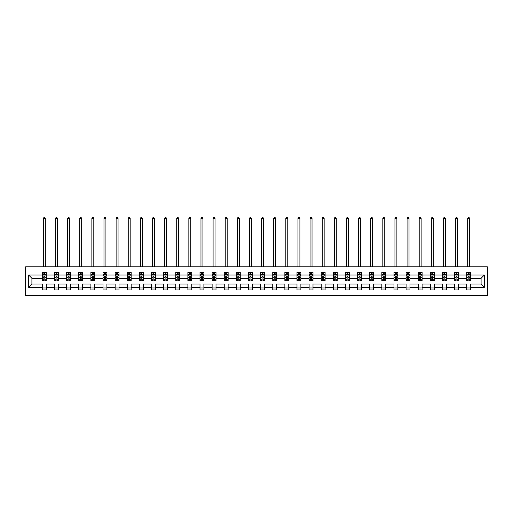 <?xml version="1.0" encoding="UTF-8"?>
<svg xmlns="http://www.w3.org/2000/svg" width="513" height="513" viewBox="0 0 513 513"><rect width="100%" height="100%" fill="white"/><g stroke="black" fill="none" stroke-linecap="round" stroke-linejoin="round"><path stroke-width="0.77" d="M25.65 295.552L487.35 295.552L487.35 266.798L25.65 266.798L25.65 295.552M470.601 287.312L470.601 284.048L481.091 284.048L484.355 287.312L470.601 287.312L470.601 289.916L466.715 289.916L466.715 287.312L458.481 287.312L458.481 289.916L454.595 289.916L454.595 287.312L446.355 287.312L446.355 289.916L442.469 289.916L442.469 287.312L434.235 287.312L434.235 289.916L430.349 289.916L430.349 287.312L422.109 287.312L422.109 289.916L418.223 289.916L418.223 287.312L409.983 287.312L409.983 289.916L406.097 289.916L406.097 287.312L397.864 287.312L397.864 289.916L393.978 289.916L393.978 287.312L385.738 287.312L385.738 289.916L381.852 289.916L381.852 287.312L373.618 287.312L373.618 289.916L369.732 289.916L369.732 287.312L361.492 287.312L361.492 289.916L357.606 289.916L357.606 287.312L349.366 287.312L349.366 289.916L345.48 289.916L345.48 287.312L337.246 287.312L337.246 289.916L333.36 289.916L333.36 287.312L325.12 287.312L325.12 289.916L321.234 289.916L321.234 287.312L313.001 287.312L313.001 289.916L309.115 289.916L309.115 287.312L300.875 287.312L300.875 289.916L296.989 289.916L296.989 287.312L288.748 287.312L288.748 289.916L284.862 289.916L284.862 287.312L276.629 287.312L276.629 289.916L272.743 289.916L272.743 287.312L264.503 287.312L264.503 289.916L260.617 289.916L260.617 287.312L252.383 287.312L252.383 289.916L248.497 289.916L248.497 287.312L240.257 287.312L240.257 289.916L236.371 289.916L236.371 287.312L228.138 287.312L228.138 289.916L224.252 289.916L224.252 287.312L216.011 287.312L216.011 289.916L212.126 289.916L212.126 287.312L203.885 287.312L203.885 289.916L199.999 289.916L199.999 287.312L191.766 287.312L191.766 289.916L187.88 289.916L187.88 287.312L179.64 287.312L179.64 289.916L175.754 289.916L175.754 287.312L167.52 287.312L167.52 289.916L163.634 289.916L163.634 287.312L155.394 287.312L155.394 289.916L151.508 289.916L151.508 287.312L143.268 287.312L143.268 289.916L139.382 289.916L139.382 287.312L131.148 287.312L131.148 289.916L127.262 289.916L127.262 287.312L119.022 287.312L119.022 289.916L115.136 289.916L115.136 287.312L106.903 287.312L106.903 289.916L103.017 289.916L103.017 287.312L94.777 287.312L94.777 289.916L90.891 289.916L90.891 287.312L82.651 287.312L82.651 289.916L78.765 289.916L78.765 287.312L70.531 287.312L70.531 289.916L66.645 289.916L66.645 287.312L58.405 287.312L58.405 289.916L54.519 289.916L54.519 287.312L46.285 287.312L46.285 289.916L42.399 289.916L42.399 287.312L28.645 287.312L28.645 275.032L42.399 275.032L42.399 272.429L46.285 272.429L46.285 275.032L54.519 275.032L54.519 272.429L58.405 272.429L58.405 275.032L66.645 275.032L66.645 272.429L70.531 272.429L70.531 275.032L78.765 275.032L78.765 272.429L82.651 272.429L82.651 275.032L90.891 275.032L90.891 272.429L94.777 272.429L94.777 275.032L103.017 275.032L103.017 272.429L106.903 272.429L106.903 275.032L115.136 275.032L115.136 272.429L119.022 272.429L119.022 275.032L127.262 275.032L127.262 272.429L131.148 272.429L131.148 275.032L139.382 275.032L139.382 272.429L143.268 272.429L143.268 275.032L151.508 275.032L151.508 272.429L155.394 272.429L155.394 275.032L163.634 275.032L163.634 272.429L167.52 272.429L167.52 275.032L175.754 275.032L175.754 272.429L179.64 272.429L179.64 275.032L187.88 275.032L187.88 272.429L191.766 272.429L191.766 275.032L199.999 275.032L199.999 272.429L203.885 272.429L203.885 275.032L212.126 275.032L212.126 272.429L216.011 272.429L216.011 275.032L224.252 275.032L224.252 272.429L228.138 272.429L228.138 275.032L236.371 275.032L236.371 272.429L240.257 272.429L240.257 275.032L248.497 275.032L248.497 272.429L252.383 272.429L252.383 275.032L260.617 275.032L260.617 272.429L264.503 272.429L264.503 275.032L272.743 275.032L272.743 272.429L276.629 272.429L276.629 275.032L284.862 275.032L284.862 272.429L288.748 272.429L288.748 275.032L296.989 275.032L296.989 272.429L300.875 272.429L300.875 275.032L309.115 275.032L309.115 272.429L313.001 272.429L313.001 275.032L321.234 275.032L321.234 272.429L325.12 272.429L325.12 275.032L333.36 275.032L333.36 272.429L337.246 272.429L337.246 275.032L345.48 275.032L345.48 272.429L349.366 272.429L349.366 275.032L357.606 275.032L357.606 272.429L361.492 272.429L361.492 275.032L369.732 275.032L369.732 272.429L373.618 272.429L373.618 275.032L381.852 275.032L381.852 272.429L385.738 272.429L385.738 275.032L393.978 275.032L393.978 272.429L397.864 272.429L397.864 275.032L406.097 275.032L406.097 272.429L409.983 272.429L409.983 275.032L418.223 275.032L418.223 272.429L422.109 272.429L422.109 275.032L430.349 275.032L430.349 272.429L434.235 272.429L434.235 275.032L442.469 275.032L442.469 272.429L446.355 272.429L446.355 275.032L454.595 275.032L454.595 272.429L458.481 272.429L458.481 275.032L466.715 275.032L466.715 272.429L470.601 272.429L470.601 275.032L484.355 275.032L484.355 287.312M466.715 275.032L466.715 278.296L458.481 278.296L458.481 275.032M458.481 287.312L458.481 284.048L466.715 284.048L466.715 287.312M454.595 275.032L454.595 278.296L446.355 278.296L446.355 275.032M446.355 287.312L446.355 284.048L454.595 284.048L454.595 287.312M442.469 275.032L442.469 278.296L434.235 278.296L434.235 275.032M434.235 287.312L434.235 284.048L442.469 284.048L442.469 287.312M430.349 275.032L430.349 278.296L422.109 278.296L422.109 275.032M422.109 287.312L422.109 284.048L430.349 284.048L430.349 287.312M418.223 275.032L418.223 278.296L409.983 278.296L409.983 275.032M409.983 287.312L409.983 284.048L418.223 284.048L418.223 287.312M406.097 275.032L406.097 278.296L397.864 278.296L397.864 275.032M397.864 287.312L397.864 284.048L406.097 284.048L406.097 287.312M393.978 275.032L393.978 278.296L385.738 278.296L385.738 275.032M385.738 287.312L385.738 284.048L393.978 284.048L393.978 287.312M381.852 275.032L381.852 278.296L373.618 278.296L373.618 275.032M373.618 287.312L373.618 284.048L381.852 284.048L381.852 287.312M369.732 275.032L369.732 278.296L361.492 278.296L361.492 275.032M361.492 287.312L361.492 284.048L369.732 284.048L369.732 287.312M357.606 275.032L357.606 278.296L349.366 278.296L349.366 275.032M349.366 287.312L349.366 284.048L357.606 284.048L357.606 287.312M345.48 275.032L345.48 278.296L337.246 278.296L337.246 275.032M337.246 287.312L337.246 284.048L345.48 284.048L345.48 287.312M333.36 275.032L333.36 278.296L325.12 278.296L325.12 275.032M325.12 287.312L325.12 284.048L333.36 284.048L333.36 287.312M321.234 275.032L321.234 278.296L313.001 278.296L313.001 275.032M313.001 287.312L313.001 284.048L321.234 284.048L321.234 287.312M309.115 275.032L309.115 278.296L300.875 278.296L300.875 275.032M300.875 287.312L300.875 284.048L309.115 284.048L309.115 287.312M296.989 275.032L296.989 278.296L288.748 278.296L288.748 275.032M288.748 287.312L288.748 284.048L296.989 284.048L296.989 287.312M284.862 275.032L284.862 278.296L276.629 278.296L276.629 275.032M276.629 287.312L276.629 284.048L284.862 284.048L284.862 287.312M272.743 275.032L272.743 278.296L264.503 278.296L264.503 275.032M264.503 287.312L264.503 284.048L272.743 284.048L272.743 287.312M260.617 275.032L260.617 278.296L252.383 278.296L252.383 275.032M252.383 287.312L252.383 284.048L260.617 284.048L260.617 287.312M248.497 275.032L248.497 278.296L240.257 278.296L240.257 275.032M240.257 287.312L240.257 284.048L248.497 284.048L248.497 287.312M236.371 275.032L236.371 278.296L228.138 278.296L228.138 275.032M228.138 287.312L228.138 284.048L236.371 284.048L236.371 287.312M224.252 275.032L224.252 278.296L216.011 278.296L216.011 275.032M216.011 287.312L216.011 284.048L224.252 284.048L224.252 287.312M212.126 275.032L212.126 278.296L203.885 278.296L203.885 275.032M203.885 287.312L203.885 284.048L212.126 284.048L212.126 287.312M199.999 275.032L199.999 278.296L191.766 278.296L191.766 275.032M191.766 287.312L191.766 284.048L199.999 284.048L199.999 287.312M187.88 275.032L187.88 278.296L179.64 278.296L179.64 275.032M179.64 287.312L179.64 284.048L187.88 284.048L187.88 287.312M175.754 275.032L175.754 278.296L167.52 278.296L167.52 275.032M167.52 287.312L167.52 284.048L175.754 284.048L175.754 287.312M163.634 275.032L163.634 278.296L155.394 278.296L155.394 275.032M155.394 287.312L155.394 284.048L163.634 284.048L163.634 287.312M151.508 275.032L151.508 278.296L143.268 278.296L143.268 275.032M143.268 287.312L143.268 284.048L151.508 284.048L151.508 287.312M139.382 275.032L139.382 278.296L131.148 278.296L131.148 275.032M131.148 287.312L131.148 284.048L139.382 284.048L139.382 287.312M127.262 275.032L127.262 278.296L119.022 278.296L119.022 275.032M119.022 287.312L119.022 284.048L127.262 284.048L127.262 287.312M115.136 275.032L115.136 278.296L106.903 278.296L106.903 275.032M106.903 287.312L106.903 284.048L115.136 284.048L115.136 287.312M103.017 275.032L103.017 278.296L94.777 278.296L94.777 275.032M94.777 287.312L94.777 284.048L103.017 284.048L103.017 287.312M90.891 275.032L90.891 278.296L82.651 278.296L82.651 275.032M82.651 287.312L82.651 284.048L90.891 284.048L90.891 287.312M78.765 275.032L78.765 278.296L70.531 278.296L70.531 275.032M70.531 287.312L70.531 284.048L78.765 284.048L78.765 287.312M66.645 275.032L66.645 278.296L58.405 278.296L58.405 275.032M58.405 287.312L58.405 284.048L66.645 284.048L66.645 287.312M54.519 275.032L54.519 278.296L46.285 278.296L46.285 275.032M46.285 287.312L46.285 284.048L54.519 284.048L54.519 287.312M42.399 275.032L42.399 278.296L31.909 278.296L31.909 284.048L42.399 284.048L42.399 287.312M28.645 275.032L31.909 278.296M481.091 284.048L481.091 278.296L470.601 278.296L470.601 275.032M468.196 274.372L469.126 274.372M456.07 274.372L457 274.372M443.944 274.372L444.88 274.372M431.824 274.372L432.754 274.372M419.698 274.372L420.634 274.372M407.579 274.372L408.508 274.372M395.452 274.372L396.389 274.372M383.326 274.372L384.263 274.372M371.207 274.372L372.137 274.372M359.081 274.372L360.017 274.372M346.961 274.372L347.891 274.372M334.835 274.372L335.771 274.372M322.715 274.372L323.645 274.372M310.589 274.372L311.519 274.372M298.463 274.372L299.4 274.372M286.344 274.372L287.274 274.372M274.218 274.372L275.154 274.372M262.098 274.372L263.028 274.372M249.972 274.372L250.902 274.372M237.846 274.372L238.782 274.372M225.726 274.372L226.656 274.372M213.6 274.372L214.537 274.372M201.481 274.372L202.411 274.372M189.355 274.372L190.285 274.372M177.229 274.372L178.165 274.372M165.109 274.372L166.039 274.372M152.983 274.372L153.919 274.372M140.863 274.372L141.793 274.372M128.737 274.372L129.674 274.372M116.611 274.372L117.548 274.372M104.492 274.372L105.421 274.372M92.366 274.372L93.302 274.372M80.246 274.372L81.176 274.372M68.12 274.372L69.056 274.372M56 274.372L56.93 274.372M43.874 274.372L44.804 274.372M42.399 287.973L46.285 287.973M54.519 287.973L58.405 287.973M66.645 287.973L70.531 287.973M78.765 287.973L82.651 287.973M90.891 287.973L94.777 287.973M103.017 287.973L106.903 287.973M115.136 287.973L119.022 287.973M127.262 287.973L131.148 287.973M139.382 287.973L143.268 287.973M151.508 287.973L155.394 287.973M163.634 287.973L167.52 287.973M175.754 287.973L179.64 287.973M187.88 287.973L191.766 287.973M199.999 287.973L203.885 287.973M212.126 287.973L216.011 287.973M224.252 287.973L228.138 287.973M236.371 287.973L240.257 287.973M248.497 287.973L252.383 287.973M260.617 287.973L264.503 287.973M272.743 287.973L276.629 287.973M284.862 287.973L288.748 287.973M296.989 287.973L300.875 287.973M309.115 287.973L313.001 287.973M321.234 287.973L325.12 287.973M333.36 287.973L337.246 287.973M345.48 287.973L349.366 287.973M357.606 287.973L361.492 287.973M369.732 287.973L373.618 287.973M381.852 287.973L385.738 287.973M393.978 287.973L397.864 287.973M406.097 287.973L409.983 287.973M418.223 287.973L422.109 287.973M430.349 287.973L434.235 287.973M442.469 287.973L446.355 287.973M454.595 287.973L458.481 287.973M466.715 287.973L470.601 287.973M31.909 284.048L28.645 287.312M484.355 275.032L481.091 278.296M44.804 273.442L43.874 273.442M43.13 274.506L42.399 274.506L42.399 272.429L43.874 272.429L43.874 274.41M42.399 279.732L42.399 280.707L43.874 280.707L43.874 279.732L42.399 279.732L42.399 278.296M46.285 278.296L46.285 280.707L44.804 280.707L44.804 276.552L43.874 276.552L43.874 279.732M45.554 274.506L46.285 274.506L46.285 272.429L44.804 272.429L44.804 274.41M46.285 275.968L45.503 274.41L43.175 274.41L42.399 275.968M45.311 266.798L45.311 218.461L43.368 218.461L43.368 266.798M43.368 218.461L43.951 217.448L44.727 217.448L45.311 218.461M56.93 273.442L56 273.442M55.25 274.506L54.519 274.506L54.519 272.429L56 272.429L56 274.41M54.519 279.732L54.519 280.707L56 280.707L56 279.732L54.519 279.732L54.519 278.296M58.405 278.296L58.405 280.707L56.93 280.707L56.93 276.552L56 276.552L56 279.732M57.674 274.506L58.405 274.506L58.405 272.429L56.93 272.429L56.93 274.41M58.405 275.968L57.629 274.41L55.295 274.41L54.519 275.968M57.437 266.798L57.437 218.461L55.494 218.461L55.494 266.798M55.494 218.461L56.077 217.448L56.853 217.448L57.437 218.461M69.056 273.442L68.12 273.442M67.376 274.506L66.645 274.506L66.645 272.429L68.12 272.429L68.12 274.41M66.645 279.732L66.645 280.707L68.12 280.707L68.12 279.732L66.645 279.732L66.645 278.296M70.531 278.296L70.531 280.707L69.056 280.707L69.056 276.552L68.12 276.552L68.12 279.732M69.8 274.506L70.531 274.506L70.531 272.429L69.056 272.429L69.056 274.41M70.531 275.968L69.755 274.41L67.421 274.41L66.645 275.968M69.556 266.798L69.556 218.461L67.613 218.461L67.613 266.798M67.613 218.461L68.197 217.448L68.973 217.448L69.556 218.461M81.176 273.442L80.246 273.442M79.496 274.506L78.765 274.506L78.765 272.429L80.246 272.429L80.246 274.41M78.765 279.732L78.765 280.707L80.246 280.707L80.246 279.732L78.765 279.732L78.765 278.296M82.651 278.296L82.651 280.707L81.176 280.707L81.176 276.552L80.246 276.552L80.246 279.732M81.92 274.506L82.651 274.506L82.651 272.429L81.176 272.429L81.176 274.41M82.651 275.968L81.875 274.41L79.547 274.41L78.765 275.968M81.682 266.798L81.682 218.461L79.739 218.461L79.739 266.798M79.739 218.461L80.323 217.448L81.099 217.448L81.682 218.461M93.302 273.442L92.366 273.442M91.622 274.506L90.891 274.506L90.891 272.429L92.366 272.429L92.366 274.41M90.891 279.732L90.891 280.707L92.366 280.707L92.366 279.732L90.891 279.732L90.891 278.296M94.777 278.296L94.777 280.707L93.302 280.707L93.302 276.552L92.366 276.552L92.366 279.732M94.046 274.506L94.777 274.506L94.777 272.429L93.302 272.429L93.302 274.41M94.777 275.968L94.001 274.41L91.667 274.41L90.891 275.968M93.808 266.798L93.808 218.461L91.865 218.461L91.865 266.798M91.865 218.461L92.443 217.448L93.225 217.448L93.808 218.461M105.421 273.442L104.492 273.442M103.748 274.506L103.017 274.506L103.017 272.429L104.492 272.429L104.492 274.41M103.017 279.732L103.017 280.707L104.492 280.707L104.492 279.732L103.017 279.732L103.017 278.296M106.903 278.296L106.903 280.707L105.421 280.707L105.421 276.552L104.492 276.552L104.492 279.732M106.172 274.506L106.903 274.506L106.903 272.429L105.421 272.429L105.421 274.41M106.903 275.968L106.12 274.41L103.793 274.41L103.017 275.968M105.928 266.798L105.928 218.461L103.985 218.461L103.985 266.798M103.985 218.461L104.569 217.448L105.345 217.448L105.928 218.461M117.548 273.442L116.611 273.442M115.867 274.506L115.136 274.506L115.136 272.429L116.611 272.429L116.611 274.41M115.136 279.732L115.136 280.707L116.611 280.707L116.611 279.732L115.136 279.732L115.136 278.296M119.022 278.296L119.022 280.707L117.548 280.707L117.548 276.552L116.611 276.552L116.611 279.732M118.291 274.506L119.022 274.506L119.022 272.429L117.548 272.429L117.548 274.41M119.022 275.968L118.246 274.41L115.912 274.41L115.136 275.968M118.054 266.798L118.054 218.461L116.111 218.461L116.111 266.798M116.111 218.461L116.695 217.448L117.471 217.448L118.054 218.461M129.674 273.442L128.737 273.442M127.993 274.506L127.262 274.506L127.262 272.429L128.737 272.429L128.737 274.41M127.262 279.732L127.262 280.707L128.737 280.707L128.737 279.732L127.262 279.732L127.262 278.296M131.148 278.296L131.148 280.707L129.674 280.707L129.674 276.552L128.737 276.552L128.737 279.732M130.417 274.506L131.148 274.506L131.148 272.429L129.674 272.429L129.674 274.41M131.148 275.968L130.373 274.41L128.038 274.41L127.262 275.968M130.174 266.798L130.174 218.461L128.231 218.461L128.231 266.798M128.231 218.461L128.814 217.448L129.59 217.448L130.174 218.461M141.793 273.442L140.863 273.442M140.113 274.506L139.382 274.506L139.382 272.429L140.863 272.429L140.863 274.41M139.382 279.732L139.382 280.707L140.863 280.707L140.863 279.732L139.382 279.732L139.382 278.296M143.268 278.296L143.268 280.707L141.793 280.707L141.793 276.552L140.863 276.552L140.863 279.732M142.537 274.506L143.268 274.506L143.268 272.429L141.793 272.429L141.793 274.41M143.268 275.968L142.492 274.41L140.164 274.41L139.382 275.968M142.3 266.798L142.3 218.461L140.357 218.461L140.357 266.798M140.357 218.461L140.94 217.448L141.716 217.448L142.3 218.461M153.919 273.442L152.983 273.442M152.239 274.506L151.508 274.506L151.508 272.429L152.983 272.429L152.983 274.41M151.508 279.732L151.508 280.707L152.983 280.707L152.983 279.732L151.508 279.732L151.508 278.296M155.394 278.296L155.394 280.707L153.919 280.707L153.919 276.552L152.983 276.552L152.983 279.732M154.663 274.506L155.394 274.506L155.394 272.429L153.919 272.429L153.919 274.41M155.394 275.968L154.618 274.41L152.284 274.41L151.508 275.968M154.419 266.798L154.419 218.461L152.476 218.461L152.476 266.798M152.476 218.461L153.06 217.448L153.842 217.448L154.419 218.461M166.039 273.442L165.109 273.442M164.365 274.506L163.634 274.506L163.634 272.429L165.109 272.429L165.109 274.41M163.634 279.732L163.634 280.707L165.109 280.707L165.109 279.732L163.634 279.732L163.634 278.296M167.52 278.296L167.52 280.707L166.039 280.707L166.039 276.552L165.109 276.552L165.109 279.732M166.789 274.506L167.52 274.506L167.52 272.429L166.039 272.429L166.039 274.41M167.52 275.968L166.738 274.41L164.41 274.41L163.634 275.968M166.545 266.798L166.545 218.461L164.602 218.461L164.602 266.798M164.602 218.461L165.186 217.448L165.962 217.448L166.545 218.461M178.165 273.442L177.229 273.442M176.485 274.506L175.754 274.506L175.754 272.429L177.229 272.429L177.229 274.41M175.754 279.732L175.754 280.707L177.229 280.707L177.229 279.732L175.754 279.732L175.754 278.296M179.64 278.296L179.64 280.707L178.165 280.707L178.165 276.552L177.229 276.552L177.229 279.732M178.909 274.506L179.64 274.506L179.64 272.429L178.165 272.429L178.165 274.41M179.64 275.968L178.864 274.41L176.53 274.41L175.754 275.968M178.671 266.798L178.671 218.461L176.728 218.461L176.728 266.798M176.728 218.461L177.312 217.448L178.088 217.448L178.671 218.461M190.285 273.442L189.355 273.442M188.611 274.506L187.88 274.506L187.88 272.429L189.355 272.429L189.355 274.41M187.88 279.732L187.88 280.707L189.355 280.707L189.355 279.732L187.88 279.732L187.88 278.296M191.766 278.296L191.766 280.707L190.285 280.707L190.285 276.552L189.355 276.552L189.355 279.732M191.035 274.506L191.766 274.506L191.766 272.429L190.285 272.429L190.285 274.41M191.766 275.968L190.99 274.41L188.656 274.41L187.88 275.968M190.791 266.798L190.791 218.461L188.848 218.461L188.848 266.798M188.848 218.461L189.432 217.448L190.208 217.448L190.791 218.461M202.411 273.442L201.481 273.442M200.73 274.506L199.999 274.506L199.999 272.429L201.481 272.429L201.481 274.41M199.999 279.732L199.999 280.707L201.481 280.707L201.481 279.732L199.999 279.732L199.999 278.296M203.885 278.296L203.885 280.707L202.411 280.707L202.411 276.552L201.481 276.552L201.481 279.732M203.154 274.506L203.885 274.506L203.885 272.429L202.411 272.429L202.411 274.41M203.885 275.968L203.11 274.41L200.782 274.41L199.999 275.968M202.917 266.798L202.917 218.461L200.974 218.461L200.974 266.798M200.974 218.461L201.558 217.448L202.334 217.448L202.917 218.461M214.537 273.442L213.6 273.442M212.857 274.506L212.126 274.506L212.126 272.429L213.6 272.429L213.6 274.41M212.126 279.732L212.126 280.707L213.6 280.707L213.6 279.732L212.126 279.732L212.126 278.296M216.011 278.296L216.011 280.707L214.537 280.707L214.537 276.552L213.6 276.552L213.6 279.732M215.28 274.506L216.011 274.506L216.011 272.429L214.537 272.429L214.537 274.41M216.011 275.968L215.236 274.41L212.901 274.41L212.126 275.968M215.037 266.798L215.037 218.461L213.094 218.461L213.094 266.798M213.094 218.461L213.677 217.448L214.46 217.448L215.037 218.461M226.656 273.442L225.726 273.442M224.976 274.506L224.252 274.506L224.252 272.429L225.726 272.429L225.726 274.41M224.252 279.732L224.252 280.707L225.726 280.707L225.726 279.732L224.252 279.732L224.252 278.296M228.138 278.296L228.138 280.707L226.656 280.707L226.656 276.552L225.726 276.552L225.726 279.732M227.406 274.506L228.138 274.506L228.138 272.429L226.656 272.429L226.656 274.41M228.138 275.968L227.355 274.41L225.027 274.41L224.252 275.968M227.163 266.798L227.163 218.461L225.22 218.461L225.22 266.798M225.22 218.461L225.803 217.448L226.579 217.448L227.163 218.461M238.782 273.442L237.846 273.442M237.102 274.506L236.371 274.506L236.371 272.429L237.846 272.429L237.846 274.41M236.371 279.732L236.371 280.707L237.846 280.707L237.846 279.732L236.371 279.732L236.371 278.296M240.257 278.296L240.257 280.707L238.782 280.707L238.782 276.552L237.846 276.552L237.846 279.732M239.526 274.506L240.257 274.506L240.257 272.429L238.782 272.429L238.782 274.41M240.257 275.968L239.481 274.41L237.147 274.41L236.371 275.968M239.289 266.798L239.289 218.461L237.346 218.461L237.346 266.798M237.346 218.461L237.929 217.448L238.705 217.448L239.289 218.461M250.902 273.442L249.972 273.442M249.228 274.506L248.497 274.506L248.497 272.429L249.972 272.429L249.972 274.41M248.497 279.732L248.497 280.707L249.972 280.707L249.972 279.732L248.497 279.732L248.497 278.296M252.383 278.296L252.383 280.707L250.902 280.707L250.902 276.552L249.972 276.552L249.972 279.732M251.652 274.506L252.383 274.506L252.383 272.429L250.902 272.429L250.902 274.41M252.383 275.968L251.601 274.41L249.273 274.41L248.497 275.968M251.408 266.798L251.408 218.461L249.465 218.461L249.465 266.798M249.465 218.461L250.049 217.448L250.825 217.448L251.408 218.461M263.028 273.442L262.098 273.442M261.348 274.506L260.617 274.506L260.617 272.429L262.098 272.429L262.098 274.41M260.617 279.732L260.617 280.707L262.098 280.707L262.098 279.732L260.617 279.732L260.617 278.296M264.503 278.296L264.503 280.707L263.028 280.707L263.028 276.552L262.098 276.552L262.098 279.732M263.772 274.506L264.503 274.506L264.503 272.429L263.028 272.429L263.028 274.41M264.503 275.968L263.727 274.41L261.399 274.41L260.617 275.968M263.535 266.798L263.535 218.461L261.592 218.461L261.592 266.798M261.592 218.461L262.175 217.448L262.951 217.448L263.535 218.461M275.154 273.442L274.218 273.442M273.474 274.506L272.743 274.506L272.743 272.429L274.218 272.429L274.218 274.41M272.743 279.732L272.743 280.707L274.218 280.707L274.218 279.732L272.743 279.732L272.743 278.296M276.629 278.296L276.629 280.707L275.154 280.707L275.154 276.552L274.218 276.552L274.218 279.732M275.898 274.506L276.629 274.506L276.629 272.429L275.154 272.429L275.154 274.41M276.629 275.968L275.853 274.41L273.519 274.41L272.743 275.968M275.654 266.798L275.654 218.461L273.711 218.461L273.711 266.798M273.711 218.461L274.295 217.448L275.071 217.448L275.654 218.461M287.274 273.442L286.344 273.442M285.594 274.506L284.862 274.506L284.862 272.429L286.344 272.429L286.344 274.41M284.862 279.732L284.862 280.707L286.344 280.707L286.344 279.732L284.862 279.732L284.862 278.296M288.748 278.296L288.748 280.707L287.274 280.707L287.274 276.552L286.344 276.552L286.344 279.732M288.024 274.506L288.748 274.506L288.748 272.429L287.274 272.429L287.274 274.41M288.748 275.968L287.973 274.41L285.645 274.41L284.862 275.968M287.78 266.798L287.78 218.461L285.837 218.461L285.837 266.798M285.837 218.461L286.421 217.448L287.197 217.448L287.78 218.461M299.4 273.442L298.463 273.442M297.72 274.506L296.989 274.506L296.989 272.429L298.463 272.429L298.463 274.41M296.989 279.732L296.989 280.707L298.463 280.707L298.463 279.732L296.989 279.732L296.989 278.296M300.875 278.296L300.875 280.707L299.4 280.707L299.4 276.552L298.463 276.552L298.463 279.732M300.143 274.506L300.875 274.506L300.875 272.429L299.4 272.429L299.4 274.41M300.875 275.968L300.099 274.41L297.764 274.41L296.989 275.968M299.906 266.798L299.906 218.461L297.963 218.461L297.963 266.798M297.963 218.461L298.54 217.448L299.323 217.448L299.906 218.461M311.519 273.442L310.589 273.442M309.846 274.506L309.115 274.506L309.115 272.429L310.589 272.429L310.589 274.41M309.115 279.732L309.115 280.707L310.589 280.707L310.589 279.732L309.115 279.732L309.115 278.296M313.001 278.296L313.001 280.707L311.519 280.707L311.519 276.552L310.589 276.552L310.589 279.732M312.27 274.506L313.001 274.506L313.001 272.429L311.519 272.429L311.519 274.41M313.001 275.968L312.218 274.41L309.89 274.41L309.115 275.968M312.026 266.798L312.026 218.461L310.083 218.461L310.083 266.798M310.083 218.461L310.666 217.448L311.442 217.448L312.026 218.461M323.645 273.442L322.715 273.442M321.965 274.506L321.234 274.506L321.234 272.429L322.715 272.429L322.715 274.41M321.234 279.732L321.234 280.707L322.715 280.707L322.715 279.732L321.234 279.732L321.234 278.296M325.12 278.296L325.12 280.707L323.645 280.707L323.645 276.552L322.715 276.552L322.715 279.732M324.389 274.506L325.12 274.506L325.12 272.429L323.645 272.429L323.645 274.41M325.12 275.968L324.344 274.41L322.01 274.41L321.234 275.968M324.152 266.798L324.152 218.461L322.209 218.461L322.209 266.798M322.209 218.461L322.792 217.448L323.568 217.448L324.152 218.461M335.771 273.442L334.835 273.442M334.091 274.506L333.36 274.506L333.36 272.429L334.835 272.429L334.835 274.41M333.36 279.732L333.36 280.707L334.835 280.707L334.835 279.732L333.36 279.732L333.36 278.296M337.246 278.296L337.246 280.707L335.771 280.707L335.771 276.552L334.835 276.552L334.835 279.732M336.515 274.506L337.246 274.506L337.246 272.429L335.771 272.429L335.771 274.41M337.246 275.968L336.47 274.41L334.136 274.41L333.36 275.968M336.272 266.798L336.272 218.461L334.329 218.461L334.329 266.798M334.329 218.461L334.912 217.448L335.688 217.448L336.272 218.461M347.891 273.442L346.961 273.442M346.211 274.506L345.48 274.506L345.48 272.429L346.961 272.429L346.961 274.41M345.48 279.732L345.48 280.707L346.961 280.707L346.961 279.732L345.48 279.732L345.48 278.296M349.366 278.296L349.366 280.707L347.891 280.707L347.891 276.552L346.961 276.552L346.961 279.732M348.635 274.506L349.366 274.506L349.366 272.429L347.891 272.429L347.891 274.41M349.366 275.968L348.59 274.41L346.262 274.41L345.48 275.968M348.398 266.798L348.398 218.461L346.455 218.461L346.455 266.798M346.455 218.461L347.038 217.448L347.814 217.448L348.398 218.461M360.017 273.442L359.081 273.442M358.337 274.506L357.606 274.506L357.606 272.429L359.081 272.429L359.081 274.41M357.606 279.732L357.606 280.707L359.081 280.707L359.081 279.732L357.606 279.732L357.606 278.296M361.492 278.296L361.492 280.707L360.017 280.707L360.017 276.552L359.081 276.552L359.081 279.732M360.761 274.506L361.492 274.506L361.492 272.429L360.017 272.429L360.017 274.41M361.492 275.968L360.716 274.41L358.382 274.41L357.606 275.968M360.524 266.798L360.524 218.461L358.581 218.461L358.581 266.798M358.581 218.461L359.158 217.448L359.94 217.448L360.524 218.461M372.137 273.442L371.207 273.442M370.463 274.506L369.732 274.506L369.732 272.429L371.207 272.429L371.207 274.41M369.732 279.732L369.732 280.707L371.207 280.707L371.207 279.732L369.732 279.732L369.732 278.296M373.618 278.296L373.618 280.707L372.137 280.707L372.137 276.552L371.207 276.552L371.207 279.732M372.887 274.506L373.618 274.506L373.618 272.429L372.137 272.429L372.137 274.41M373.618 275.968L372.836 274.41L370.508 274.41L369.732 275.968M372.643 266.798L372.643 218.461L370.7 218.461L370.7 266.798M370.7 218.461L371.284 217.448L372.06 217.448L372.643 218.461M384.263 273.442L383.326 273.442M382.583 274.506L381.852 274.506L381.852 272.429L383.326 272.429L383.326 274.41M381.852 279.732L381.852 280.707L383.326 280.707L383.326 279.732L381.852 279.732L381.852 278.296M385.738 278.296L385.738 280.707L384.263 280.707L384.263 276.552L383.326 276.552L383.326 279.732M385.006 274.506L385.738 274.506L385.738 272.429L384.263 272.429L384.263 274.41M385.738 275.968L384.962 274.41L382.627 274.41L381.852 275.968M384.769 266.798L384.769 218.461L382.826 218.461L382.826 266.798M382.826 218.461L383.41 217.448L384.186 217.448L384.769 218.461M396.389 273.442L395.452 273.442M394.709 274.506L393.978 274.506L393.978 272.429L395.452 272.429L395.452 274.41M393.978 279.732L393.978 280.707L395.452 280.707L395.452 279.732L393.978 279.732L393.978 278.296M397.864 278.296L397.864 280.707L396.389 280.707L396.389 276.552L395.452 276.552L395.452 279.732M397.133 274.506L397.864 274.506L397.864 272.429L396.389 272.429L396.389 274.41M397.864 275.968L397.088 274.41L394.754 274.41L393.978 275.968M396.889 266.798L396.889 218.461L394.946 218.461L394.946 266.798M394.946 218.461L395.529 217.448L396.305 217.448L396.889 218.461M408.508 273.442L407.579 273.442M406.828 274.506L406.097 274.506L406.097 272.429L407.579 272.429L407.579 274.41M406.097 279.732L406.097 280.707L407.579 280.707L407.579 279.732L406.097 279.732L406.097 278.296M409.983 278.296L409.983 280.707L408.508 280.707L408.508 276.552L407.579 276.552L407.579 279.732M409.252 274.506L409.983 274.506L409.983 272.429L408.508 272.429L408.508 274.41M409.983 275.968L409.207 274.41L406.88 274.41L406.097 275.968M409.015 266.798L409.015 218.461L407.072 218.461L407.072 266.798M407.072 218.461L407.655 217.448L408.431 217.448L409.015 218.461M420.634 273.442L419.698 273.442M418.954 274.506L418.223 274.506L418.223 272.429L419.698 272.429L419.698 274.41M418.223 279.732L418.223 280.707L419.698 280.707L419.698 279.732L418.223 279.732L418.223 278.296M422.109 278.296L422.109 280.707L420.634 280.707L420.634 276.552L419.698 276.552L419.698 279.732M421.378 274.506L422.109 274.506L422.109 272.429L420.634 272.429L420.634 274.41M422.109 275.968L421.333 274.41L418.999 274.41L418.223 275.968M421.135 266.798L421.135 218.461L419.192 218.461L419.192 266.798M419.192 218.461L419.775 217.448L420.557 217.448L421.135 218.461M432.754 273.442L431.824 273.442M431.08 274.506L430.349 274.506L430.349 272.429L431.824 272.429L431.824 274.41M430.349 279.732L430.349 280.707L431.824 280.707L431.824 279.732L430.349 279.732L430.349 278.296M434.235 278.296L434.235 280.707L432.754 280.707L432.754 276.552L431.824 276.552L431.824 279.732M433.504 274.506L434.235 274.506L434.235 272.429L432.754 272.429L432.754 274.41M434.235 275.968L433.453 274.41L431.125 274.41L430.349 275.968M433.261 266.798L433.261 218.461L431.318 218.461L431.318 266.798M431.318 218.461L431.901 217.448L432.677 217.448L433.261 218.461M444.88 273.442L443.944 273.442M443.2 274.506L442.469 274.506L442.469 272.429L443.944 272.429L443.944 274.41M442.469 279.732L442.469 280.707L443.944 280.707L443.944 279.732L442.469 279.732L442.469 278.296M446.355 278.296L446.355 280.707L444.88 280.707L444.88 276.552L443.944 276.552L443.944 279.732M445.624 274.506L446.355 274.506L446.355 272.429L444.88 272.429L444.88 274.41M446.355 275.968L445.579 274.41L443.245 274.41L442.469 275.968M445.387 266.798L445.387 218.461L443.444 218.461L443.444 266.798M443.444 218.461L444.027 217.448L444.803 217.448L445.387 218.461M457 273.442L456.07 273.442M455.326 274.506L454.595 274.506L454.595 272.429L456.07 272.429L456.07 274.41M454.595 279.732L454.595 280.707L456.07 280.707L456.07 279.732L454.595 279.732L454.595 278.296M458.481 278.296L458.481 280.707L457 280.707L457 276.552L456.07 276.552L456.07 279.732M457.75 274.506L458.481 274.506L458.481 272.429L457 272.429L457 274.41M458.481 275.968L457.705 274.41L455.371 274.41L454.595 275.968M457.506 266.798L457.506 218.461L455.563 218.461L455.563 266.798M455.563 218.461L456.147 217.448L456.923 217.448L457.506 218.461M469.126 273.442L468.196 273.442M467.446 274.506L466.715 274.506L466.715 272.429L468.196 272.429L468.196 274.41M466.715 279.732L466.715 280.707L468.196 280.707L468.196 279.732L466.715 279.732L466.715 278.296M470.601 278.296L470.601 280.707L469.126 280.707L469.126 276.552L468.196 276.552L468.196 279.732M469.87 274.506L470.601 274.506L470.601 272.429L469.126 272.429L469.126 274.41M470.601 275.968L469.825 274.41L467.497 274.41L466.715 275.968M469.632 266.798L469.632 218.461L467.689 218.461L467.689 266.798M467.689 218.461L468.273 217.448L469.049 217.448L469.632 218.461M46.266 275.93L42.419 275.93M46.285 279.732L44.804 279.732M43.874 277.648L42.399 277.648M46.285 277.648L44.804 277.648M44.804 273.936L43.874 273.936M58.386 275.93L54.538 275.93M58.405 279.732L56.93 279.732M56 277.648L54.519 277.648M58.405 277.648L56.93 277.648M56.93 273.936L56 273.936M70.512 275.93L66.664 275.93M70.531 279.732L69.056 279.732M68.12 277.648L66.645 277.648M70.531 277.648L69.056 277.648M69.056 273.936L68.12 273.936M82.631 275.93L78.784 275.93M82.651 279.732L81.176 279.732M80.246 277.648L78.765 277.648M82.651 277.648L81.176 277.648M81.176 273.936L80.246 273.936M94.758 275.93L90.91 275.93M94.777 279.732L93.302 279.732M92.366 277.648L90.891 277.648M94.777 277.648L93.302 277.648M93.302 273.936L92.366 273.936M106.884 275.93L103.036 275.93M106.903 279.732L105.421 279.732M104.492 277.648L103.017 277.648M106.903 277.648L105.421 277.648M105.421 273.936L104.492 273.936M119.003 275.93L115.156 275.93M119.022 279.732L117.548 279.732M116.611 277.648L115.136 277.648M119.022 277.648L117.548 277.648M117.548 273.936L116.611 273.936M131.129 275.93L127.282 275.93M131.148 279.732L129.674 279.732M128.737 277.648L127.262 277.648M131.148 277.648L129.674 277.648M129.674 273.936L128.737 273.936M143.249 275.93L139.401 275.93M143.268 279.732L141.793 279.732M140.863 277.648L139.382 277.648M143.268 277.648L141.793 277.648M141.793 273.936L140.863 273.936M155.375 275.93L151.527 275.93M155.394 279.732L153.919 279.732M152.983 277.648L151.508 277.648M155.394 277.648L153.919 277.648M153.919 273.936L152.983 273.936M167.501 275.93L163.653 275.93M167.52 279.732L166.039 279.732M165.109 277.648L163.634 277.648M167.52 277.648L166.039 277.648M166.039 273.936L165.109 273.936M179.621 275.93L175.773 275.93M179.64 279.732L178.165 279.732M177.229 277.648L175.754 277.648M179.64 277.648L178.165 277.648M178.165 273.936L177.229 273.936M191.747 275.93L187.899 275.93M191.766 279.732L190.285 279.732M189.355 277.648L187.88 277.648M191.766 277.648L190.285 277.648M190.285 273.936L189.355 273.936M203.866 275.93L200.019 275.93M203.885 279.732L202.411 279.732M201.481 277.648L199.999 277.648M203.885 277.648L202.411 277.648M202.411 273.936L201.481 273.936M215.992 275.93L212.145 275.93M216.011 279.732L214.537 279.732M213.6 277.648L212.126 277.648M216.011 277.648L214.537 277.648M214.537 273.936L213.6 273.936M228.112 275.93L224.271 275.93M228.138 279.732L226.656 279.732M225.726 277.648L224.252 277.648M228.138 277.648L226.656 277.648M226.656 273.936L225.726 273.936M240.238 275.93L236.39 275.93M240.257 279.732L238.782 279.732M237.846 277.648L236.371 277.648M240.257 277.648L238.782 277.648M238.782 273.936L237.846 273.936M252.364 275.93L248.516 275.93M252.383 279.732L250.902 279.732M249.972 277.648L248.497 277.648M252.383 277.648L250.902 277.648M250.902 273.936L249.972 273.936M264.484 275.93L260.636 275.93M264.503 279.732L263.028 279.732M262.098 277.648L260.617 277.648M264.503 277.648L263.028 277.648M263.028 273.936L262.098 273.936M276.61 275.93L272.762 275.93M276.629 279.732L275.154 279.732M274.218 277.648L272.743 277.648M276.629 277.648L275.154 277.648M275.154 273.936L274.218 273.936M288.729 275.93L284.888 275.93M288.748 279.732L287.274 279.732M286.344 277.648L284.862 277.648M288.748 277.648L287.274 277.648M287.274 273.936L286.344 273.936M300.855 275.93L297.008 275.93M300.875 279.732L299.4 279.732M298.463 277.648L296.989 277.648M300.875 277.648L299.4 277.648M299.4 273.936L298.463 273.936M312.981 275.93L309.134 275.93M313.001 279.732L311.519 279.732M310.589 277.648L309.115 277.648M313.001 277.648L311.519 277.648M311.519 273.936L310.589 273.936M325.101 275.93L321.253 275.93M325.12 279.732L323.645 279.732M322.715 277.648L321.234 277.648M325.12 277.648L323.645 277.648M323.645 273.936L322.715 273.936M337.227 275.93L333.379 275.93M337.246 279.732L335.771 279.732M334.835 277.648L333.36 277.648M337.246 277.648L335.771 277.648M335.771 273.936L334.835 273.936M349.347 275.93L345.499 275.93M349.366 279.732L347.891 279.732M346.961 277.648L345.48 277.648M349.366 277.648L347.891 277.648M347.891 273.936L346.961 273.936M361.473 275.93L357.625 275.93M361.492 279.732L360.017 279.732M359.081 277.648L357.606 277.648M361.492 277.648L360.017 277.648M360.017 273.936L359.081 273.936M373.599 275.93L369.751 275.93M373.618 279.732L372.137 279.732M371.207 277.648L369.732 277.648M373.618 277.648L372.137 277.648M372.137 273.936L371.207 273.936M385.718 275.93L381.871 275.93M385.738 279.732L384.263 279.732M383.326 277.648L381.852 277.648M385.738 277.648L384.263 277.648M384.263 273.936L383.326 273.936M397.844 275.93L393.997 275.93M397.864 279.732L396.389 279.732M395.452 277.648L393.978 277.648M397.864 277.648L396.389 277.648M396.389 273.936L395.452 273.936M409.964 275.93L406.116 275.93M409.983 279.732L408.508 279.732M407.579 277.648L406.097 277.648M409.983 277.648L408.508 277.648M408.508 273.936L407.579 273.936M422.09 275.93L418.242 275.93M422.109 279.732L420.634 279.732M419.698 277.648L418.223 277.648M422.109 277.648L420.634 277.648M420.634 273.936L419.698 273.936M434.216 275.93L430.369 275.93M434.235 279.732L432.754 279.732M431.824 277.648L430.349 277.648M434.235 277.648L432.754 277.648M432.754 273.936L431.824 273.936M446.336 275.93L442.488 275.93M446.355 279.732L444.88 279.732M443.944 277.648L442.469 277.648M446.355 277.648L444.88 277.648M444.88 273.936L443.944 273.936M458.462 275.93L454.614 275.93M458.481 279.732L457 279.732M456.07 277.648L454.595 277.648M458.481 277.648L457 277.648M457 273.936L456.07 273.936M470.581 275.93L466.734 275.93M470.601 279.732L469.126 279.732M468.196 277.648L466.715 277.648M470.601 277.648L469.126 277.648M469.126 273.936L468.196 273.936"/></g></svg>
